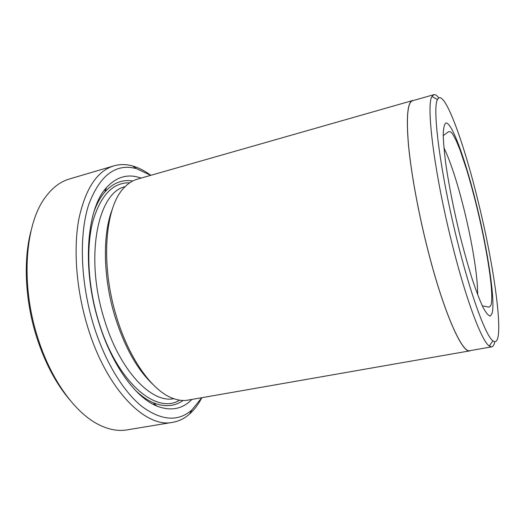 <?xml version="1.0" encoding="UTF-8"?>
<svg xmlns="http://www.w3.org/2000/svg" width="525" height="525" viewBox="0 0 525 525"><rect width="100%" height="100%" fill="white"/><g stroke="black" fill="none" stroke-linecap="round" stroke-linejoin="round"><path stroke-width="0.79" d="M150.734 175.343L136.467 168.617C115.815 163.111 99.894 175.114 88.705 204.638C79.039 234.275 80.299 281.124 93.161 323.728C104.304 360.544 122.955 391.223 141.803 406.37C161.451 420.774 178.146 421.982 191.874 409.979L201.771 397.707M201.836 397.694C198.43 404.309 194.362 409.736 189.637 413.969C184.61 418.445 178.959 421.234 172.679 422.33C145.661 428.603 106.057 389.176 87.281 325.671C76.191 288.921 73.277 248.633 78.894 218.794C85.503 188.587 97.138 170.947 113.807 165.874C119.943 164.122 126.243 164.167 132.72 166.005C138.817 167.751 144.841 170.861 150.793 175.33M457.006 239.754C470.479 294.656 485.763 335.915 492.883 340.83C505.792 350.792 495.725 272.777 478.695 203.746C464.126 142.859 443.756 86.612 437.502 99.573C432.042 107.671 440.298 172.777 457.006 239.754M494.793 341.762C494.137 344.866 493.113 346.559 491.708 346.848L489.248 345.995C481.688 341.237 465.596 298.692 451.566 241.684C434.142 172.095 425.939 104.606 431.977 96.508L433.821 94.671C435.212 94.316 436.872 95.399 438.815 97.906M154.252 403.666L153.674 404.591M69.812 399.912C55.788 383.408 44.645 362.191 36.376 336.256C25.016 300.044 23.284 259.691 31.014 230.915M113.807 165.874L69.392 178.999C60.454 181.591 52.5 187.602 45.531 197.013C25.279 223.335 20.331 283.054 37.419 336.65C50.275 378.63 74.419 412 97.65 424.088C108.032 429.522 117.81 431.458 126.984 429.896L172.679 422.33M433.821 94.671L412.571 100.734C407.61 102.322 406.238 116.845 408.45 144.322C410.95 171.616 417.933 210.427 427.14 247.098C442.982 310.695 462.164 353.87 469.941 350.654L491.708 346.848M152.427 383.933C136.828 369.023 124.268 346.316 114.745 315.82C102.972 276.997 102.5 233.901 112.33 209.258M469.973 350.825L188.081 400.102C183.166 400.975 177.936 400.332 172.384 398.18C152.112 390.731 128.73 358.404 116.314 316.083C100.183 263.543 105.19 206.437 124.077 187.733C128.133 183.382 132.562 180.521 137.366 179.163L412.525 100.57C407.558 102.152 406.179 116.701 408.398 144.211C410.904 171.544 417.887 210.407 427.114 247.137C442.982 310.82 462.19 354.047 469.973 350.825L470.905 350.483M191.92 399.427C182.359 409.224 170.618 411.423 156.686 406.009C135.306 397.425 111.195 364.212 98.398 321.051C81.703 267.146 86.901 208.228 106.536 187.537C116.714 176.597 128.238 173.447 141.113 178.093M93.955 211.719C96.902 203.562 100.551 196.973 104.908 191.953C113.085 182.91 122.358 179.261 132.72 181.007M413.516 100.465L412.525 100.57M104.442 190.129L105.368 190.713M183.094 400.47C174.53 406.553 164.601 407.315 153.3 402.747C147.19 400.129 141.028 395.791 134.82 389.734M477.632 294.683C477.914 277.489 472.316 243.009 464.408 210.84C457.524 182.969 450.686 161.936 443.907 147.755M476.962 206.62C487.909 251.626 495.239 299.624 492.26 312.946L490.343 316.063C488.486 315.847 486.045 312.952 483.033 307.381C479.732 300.241 476.077 290.666 472.073 278.65C467.965 265.447 463.897 250.898 459.867 235.01C453.876 210.092 449.282 187.077 446.086 165.952C444.386 153.221 443.428 142.807 443.225 134.708C443.441 128.146 444.314 124.248 445.843 123.007C451.966 121.748 466.069 161.608 476.962 206.62M173.788 398.698C151.305 403.482 119.129 370.118 103.937 318.222C84.564 256.095 98.077 192.209 125.114 186.657M179.596 400.162C156.24 415.17 116.222 381.57 98.234 320.099C87.852 285.548 86.041 247.616 92.787 221.537C100.636 195.267 112.941 182.359 129.701 182.812M191.874 409.979L189.637 413.969M492.883 340.83L489.248 345.995M482.304 305.872L488.939 307.092C490.166 306.685 490.96 305.576 491.321 303.758C492.122 298.581 491.813 290.069 490.383 278.217C487.633 256.817 483.092 233.021 476.766 206.824C473.53 193.666 470.164 181.296 466.666 169.719L460.3 150.662L456.579 141.468C451.526 131.152 450.949 131.834 448.672 131.65L443.231 135.647M104.908 191.953L106.536 187.537M153.3 402.747L156.686 406.009M437.502 99.573L431.977 96.508M136.467 168.617L132.72 166.005"/></g></svg>
